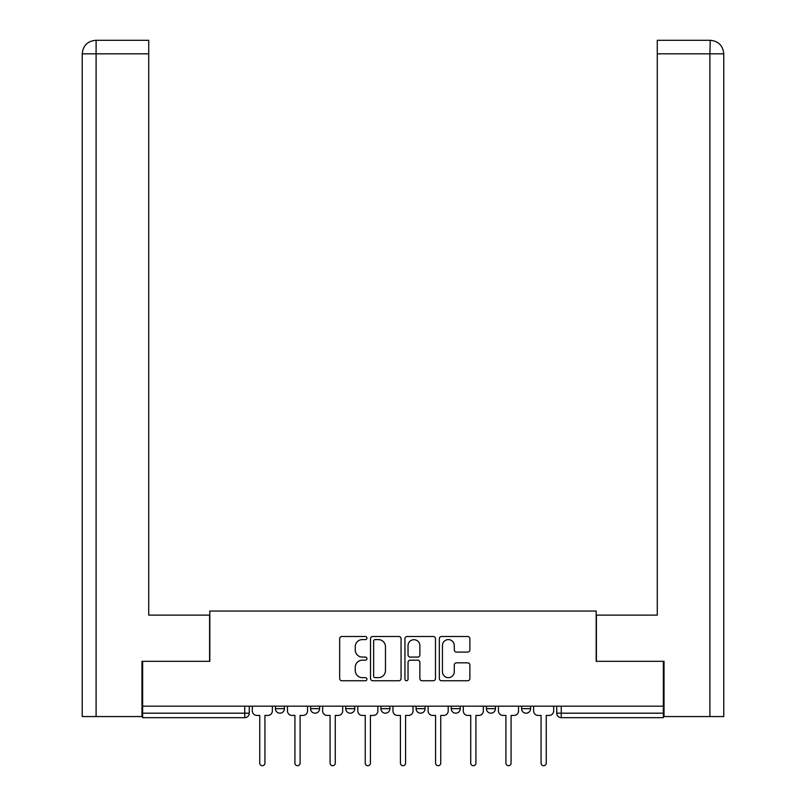 <?xml version="1.0" encoding="UTF-8"?>
<svg xmlns="http://www.w3.org/2000/svg" width="806" height="806" viewBox="0 0 806 806"><rect width="100%" height="100%" fill="white"/><g stroke="black" fill="none" stroke-linecap="round" stroke-linejoin="round"><path stroke-width="1.21" d="M366.932 638.05A1.552 1.552 0 0 0 365.39 636.498L341.875 636.498A2.217 2.217 0 0 0 339.658 638.715L339.658 678.541A2.217 2.217 0 0 0 341.875 680.748L365.39 680.748A1.552 1.552 0 0 0 366.932 679.206A1.552 1.552 0 0 0 365.39 677.655L362.347 677.655A7.083 7.083 0 0 1 355.265 670.572L355.265 667.257A7.083 7.083 0 0 1 362.347 660.174L365.39 660.174A1.552 1.552 0 0 0 366.932 658.623A1.552 1.552 0 0 0 365.39 657.081L362.347 657.081A7.083 7.083 0 0 1 355.265 649.999L355.265 646.674A7.083 7.083 0 0 1 362.347 639.601L365.39 639.601A1.552 1.552 0 0 0 366.932 638.05M486.401 706.187L486.401 708.665L495.418 708.665A4.504 4.504 0 0 1 490.914 713.179A4.504 4.504 0 0 1 486.401 708.665L486.401 706.187M451.239 706.187L451.239 708.665L460.256 708.665A4.504 4.504 0 0 1 455.753 713.179A4.504 4.504 0 0 1 451.239 708.665L451.239 706.187M380.906 706.187L380.906 708.665L389.923 708.665A4.504 4.504 0 0 1 385.419 713.179A4.504 4.504 0 0 1 380.906 708.665L380.906 706.187M467.661 652.094A2.217 2.217 0 0 0 469.878 649.888L469.878 638.715A2.217 2.217 0 0 0 467.661 636.498L441.557 636.498A2.217 2.217 0 0 0 439.341 638.715L439.341 678.541A2.217 2.217 0 0 0 441.557 680.748L467.661 680.748A2.217 2.217 0 0 0 469.878 678.541L469.878 665.041A2.217 2.217 0 0 0 467.661 662.834L456.488 662.834A2.217 2.217 0 0 0 454.282 665.041L454.282 671.741A5.914 5.914 0 0 1 448.358 677.655A5.914 5.914 0 0 1 442.444 671.741L442.444 645.515A5.914 5.914 0 0 1 448.358 639.601A5.914 5.914 0 0 1 454.282 645.515L454.282 649.888A2.217 2.217 0 0 0 456.488 652.094L467.661 652.094M96.095 716.554L82.232 716.554L82.232 53.821C83.018 45.62 87.532 41.106 95.753 40.3L148.727 40.3L148.727 53.821L96.095 53.821L96.095 716.554L141.967 716.554L141.967 661.333L209.812 661.333L209.812 611.059L596.188 611.059L596.188 661.333L663.358 661.333L663.358 706.187L142.642 706.187L142.642 713.179L249.266 713.179L249.266 706.187L249.266 713.179A4.504 4.504 0 0 1 244.752 717.683L142.642 717.683L142.642 713.179M142.642 661.333L142.642 706.187M401.066 638.715A2.217 2.217 0 0 0 398.849 636.498L372.745 636.498A2.217 2.217 0 0 0 370.528 638.715L370.528 678.541A2.217 2.217 0 0 0 372.745 680.748L398.849 680.748A2.217 2.217 0 0 0 401.066 678.541L401.066 638.715M407.151 636.498L433.255 636.498A2.217 2.217 0 0 1 435.472 638.715L435.472 678.541A2.217 2.217 0 0 1 433.255 680.748L422.082 680.748A2.217 2.217 0 0 1 419.876 678.541L419.876 662.391A2.217 2.217 0 0 0 417.659 660.174L410.244 660.174A2.217 2.217 0 0 0 408.038 662.391L408.038 679.206A1.552 1.552 0 0 1 406.486 680.748A1.552 1.552 0 0 1 404.934 679.206L404.934 638.715A2.217 2.217 0 0 1 407.151 636.498M556.734 706.187L556.734 713.179L663.358 713.179L663.358 717.683L561.248 717.683A4.504 4.504 0 0 1 556.734 713.179A4.504 4.504 0 0 0 561.248 717.683L561.248 706.187M663.358 706.187L663.358 713.179M530.59 706.187L530.59 708.665A4.504 4.504 0 0 1 526.076 713.179A4.504 4.504 0 0 1 521.573 708.665L530.59 708.665L530.59 706.187M521.573 706.187L521.573 708.665M495.418 706.187L495.418 708.665L495.418 706.187M460.256 708.665L460.256 706.187L460.256 708.665A4.504 4.504 0 0 1 455.753 713.179M425.094 706.187L425.094 708.665A4.504 4.504 0 0 1 420.581 713.179A4.504 4.504 0 0 1 416.077 708.665A4.504 4.504 0 0 0 420.581 713.179A4.504 4.504 0 0 0 425.094 708.665L425.094 706.187M416.077 706.187L416.077 708.665L425.094 708.665M389.923 706.187L389.923 708.665M354.761 706.187L354.761 708.665A4.504 4.504 0 0 1 350.247 713.179A4.504 4.504 0 0 1 345.744 708.665A4.504 4.504 0 0 0 350.247 713.179A4.504 4.504 0 0 0 354.761 708.665L345.744 708.665L345.744 706.187M310.582 706.187L310.582 708.665L319.599 708.665L319.599 706.187L319.599 708.665A4.504 4.504 0 0 1 315.086 713.179A4.504 4.504 0 0 1 310.582 708.665A4.504 4.504 0 0 0 315.086 713.179M275.41 706.187L275.41 708.665L284.427 708.665L284.427 706.187L284.427 708.665A4.504 4.504 0 0 1 279.924 713.179A4.504 4.504 0 0 1 275.41 708.665A4.504 4.504 0 0 0 279.924 713.179M244.752 706.187L244.752 717.683A4.504 4.504 0 0 0 249.266 713.179M375.173 639.601A1.552 1.552 0 0 0 373.631 641.143L373.631 676.103A1.552 1.552 0 0 0 375.173 677.655L378.387 677.655A7.083 7.083 0 0 0 385.47 670.572L385.47 646.674A7.083 7.083 0 0 0 378.387 639.601L375.173 639.601M419.876 645.626A5.914 5.914 0 0 0 413.952 639.712A5.914 5.914 0 0 0 408.038 645.626L408.038 654.865A2.217 2.217 0 0 0 410.244 657.081L417.659 657.081A2.217 2.217 0 0 0 419.876 654.865L419.876 645.626M252.308 706.187L252.308 710.922A4.504 4.504 0 0 0 256.812 715.436L259.744 715.436L259.744 763.111A2.589 2.589 0 0 0 262.343 765.7A2.589 2.589 0 0 0 264.932 763.111L264.932 715.436L267.864 715.436A4.504 4.504 0 0 0 272.368 710.922L272.368 706.187M287.47 706.187L287.47 710.922A4.504 4.504 0 0 0 291.984 715.436L294.915 715.436L294.915 763.111A2.589 2.589 0 0 0 297.505 765.7A2.589 2.589 0 0 0 300.094 763.111L300.094 715.436L303.026 715.436A4.504 4.504 0 0 0 307.539 710.922L307.539 706.187M322.642 706.187L322.642 710.922A4.504 4.504 0 0 0 327.145 715.436L330.077 715.436L330.077 763.111A2.589 2.589 0 0 0 332.666 765.7A2.589 2.589 0 0 0 335.266 763.111L335.266 715.436L338.188 715.436A4.504 4.504 0 0 0 342.701 710.922L342.701 706.187M209.59 661.333L209.59 615.119L148.727 615.119L148.727 53.821M95.733 40.3C87.542 41.106 83.038 45.61 82.232 53.821L82.232 581.307L82.232 53.821L96.095 53.821L96.095 40.3L148.727 40.3M596.41 661.333L596.41 615.119L657.273 615.119L657.273 40.3L710.237 40.3L709.905 53.821L657.273 53.821M723.768 716.554L723.768 581.307L723.768 716.554L664.033 716.554L664.033 661.333L663.358 661.333M709.905 716.554L709.905 53.821L723.768 53.821L723.768 581.307L723.768 53.821C722.962 45.61 718.458 41.106 710.267 40.3M357.804 706.187L357.804 710.922A4.504 4.504 0 0 0 362.307 715.436L365.239 715.436L365.239 763.111A2.589 2.589 0 0 0 367.838 765.7A2.589 2.589 0 0 0 370.428 763.111L370.428 715.436L373.359 715.436A4.504 4.504 0 0 0 377.863 710.922L377.863 706.187M392.965 706.187L392.965 710.922A4.504 4.504 0 0 0 397.479 715.436L400.411 715.436L400.411 763.111A2.589 2.589 0 0 0 403 765.7A2.589 2.589 0 0 0 405.589 763.111L405.589 715.436L408.521 715.436A4.504 4.504 0 0 0 413.035 710.922L413.035 706.187M428.137 706.187L428.137 710.922A4.504 4.504 0 0 0 432.641 715.436L435.572 715.436L435.572 763.111A2.589 2.589 0 0 0 438.162 765.7A2.589 2.589 0 0 0 440.761 763.111L440.761 715.436L443.693 715.436A4.504 4.504 0 0 0 448.196 710.922L448.196 706.187M463.299 706.187L463.299 710.922A4.504 4.504 0 0 0 467.812 715.436L470.734 715.436L470.734 763.111A2.589 2.589 0 0 0 473.334 765.7A2.589 2.589 0 0 0 475.923 763.111L475.923 715.436L478.855 715.436A4.504 4.504 0 0 0 483.358 710.922L483.358 706.187M498.461 706.187L498.461 710.922A4.504 4.504 0 0 0 502.974 715.436L505.906 715.436L505.906 763.111A2.589 2.589 0 0 0 508.495 765.7A2.589 2.589 0 0 0 511.085 763.111L511.085 715.436L514.016 715.436A4.504 4.504 0 0 0 518.53 710.922L518.53 706.187M533.632 706.187L533.632 710.922A4.504 4.504 0 0 0 538.136 715.436L541.068 715.436L541.068 763.111A2.589 2.589 0 0 0 543.657 765.7A2.589 2.589 0 0 0 546.256 763.111L546.256 715.436L549.188 715.436A4.504 4.504 0 0 0 553.692 710.922L553.692 706.187M82.232 53.821L82.232 581.307"/></g></svg>
